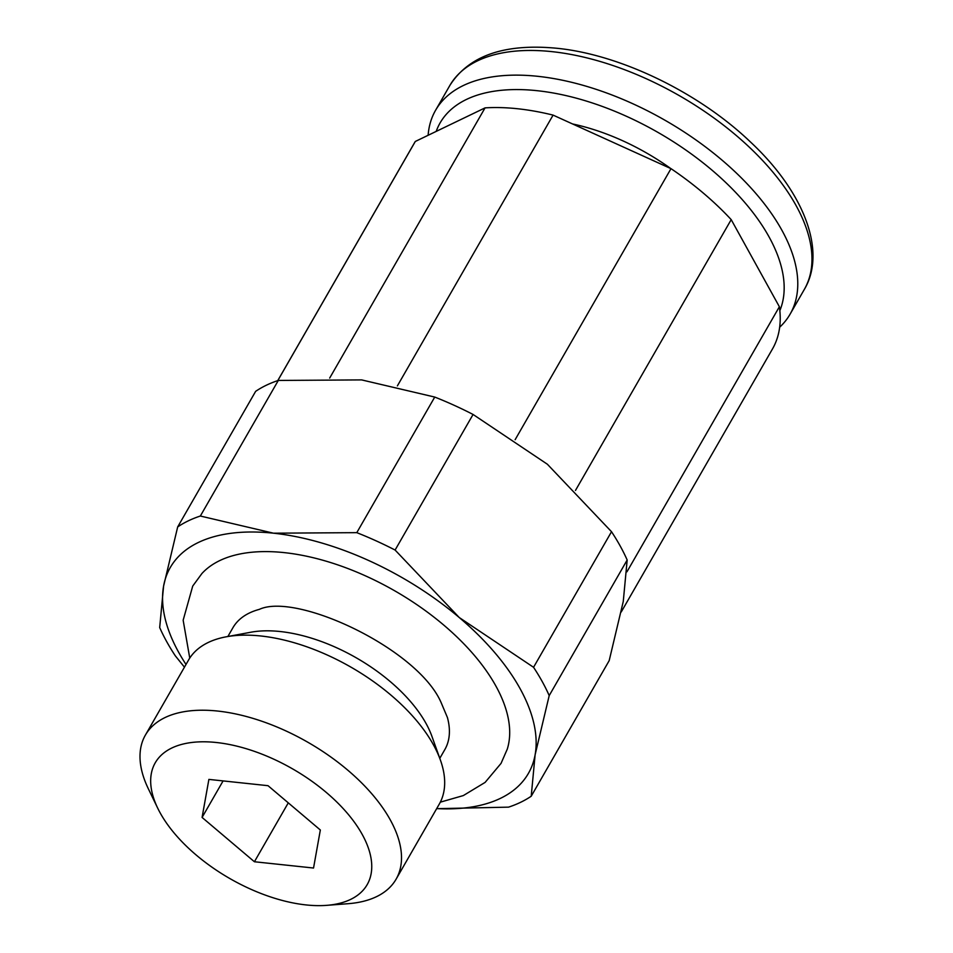 <?xml version="1.0" encoding="UTF-8"?>
<svg xmlns="http://www.w3.org/2000/svg" width="953" height="953" viewBox="0 0 953 953"><rect width="100%" height="100%" fill="white"/><g stroke="black" fill="none" stroke-linecap="round" stroke-linejoin="round"><path stroke-width="1.43" d="M439.786 758.35L444.825 749.594A122.222 63.172 -150.1 0 0 447.422 717.526L441.132 702.611C417.914 648.731 296.443 592.075 259.335 609.372A122.222 63.172 -150.1 0 0 232.913 627.741L227.874 636.497M157.733 808.215L148.346 788.786A144.582 74.727 29.9 0 1 145.416 735.049L188.587 659.976A144.582 74.727 29.9 0 1 226.087 636.83L250.77 632.244A122.222 63.172 29.9 0 1 426.039 723.47A122.222 63.172 29.9 0 1 431.947 736.419L440.405 760.065A144.582 74.727 29.9 0 1 439.262 804.129L396.091 879.202A144.582 74.727 29.9 0 1 348.179 903.694L326.665 905.35A122.222 63.172 29.9 0 1 160.211 812.98A122.222 63.172 29.9 0 1 157.733 808.215A122.222 63.172 29.9 0 1 219.309 742.852A122.222 63.172 29.9 0 1 362.223 834.447A122.222 63.172 29.9 0 1 326.665 905.35M226.087 636.83A144.582 74.727 29.9 0 1 433.401 744.758A144.582 74.727 29.9 0 1 440.405 760.065M145.416 735.049A144.582 74.727 29.9 0 1 262.301 721.397A144.582 74.727 29.9 0 1 390.242 819.818A144.582 74.727 29.9 0 1 396.091 879.202M428.123 135.29A204.478 105.688 29.9 0 1 435.592 110.262A204.478 105.688 29.9 0 1 600.902 90.94A204.478 105.688 29.9 0 1 781.841 230.149A204.478 105.688 29.9 0 1 790.12 314.121A204.478 105.688 29.9 0 1 779.661 327.236M436.188 131.407A194.257 100.399 29.9 0 1 589.025 101.9A194.257 100.399 29.9 0 1 769.023 236.844A194.257 100.399 29.9 0 1 779.84 310.642M572.586 123.961A148.716 76.859 29.9 0 1 670.698 168.502M440.322 802.164L463.325 795.576L485.113 782.401L501.052 763.377L507.282 749.118A177.294 91.631 -150.1 0 0 495.87 686.005A177.294 91.631 -150.1 0 0 284.22 552.621A177.294 91.631 -150.1 0 0 201.917 573.527L192.72 586.071L183.155 620.224L189.754 658.082M549.202 695.607A227.207 117.433 -150.1 0 0 542.209 681.538A227.207 117.433 -150.1 0 0 533.549 667.291L459.239 617.52A206.551 106.76 29.9 0 1 520.052 688.578A206.551 106.76 29.9 0 1 535.121 754.764L549.202 695.607L627.169 560.019L623.262 601.486L609.181 660.643L531.214 796.231L535.121 754.764A206.551 106.76 29.9 0 1 436.688 808.597M186.014 664.455A206.551 106.76 29.9 0 1 178.664 652.293A206.551 106.76 29.9 0 1 163.594 586.095A206.551 106.76 29.9 0 1 273.475 533.192L200.344 516.026A227.207 117.433 -150.1 0 0 177.675 526.938L255.642 391.349A227.207 117.433 29.9 0 1 278.312 380.438L361.616 379.902L434.747 397.067A227.207 117.433 29.9 0 1 473.069 414.46L547.379 464.242L611.516 531.714A227.207 117.433 29.9 0 1 620.165 545.95A227.207 117.433 29.9 0 1 627.169 560.019M177.675 526.938L163.594 586.095L159.687 627.562A227.207 117.433 -150.1 0 0 166.692 641.631A227.207 117.433 -150.1 0 0 175.34 655.867L184.453 667.16M202.084 817.436L208.886 779.399L268.019 785.689L320.339 830.003L313.537 868.028L254.415 861.75L202.084 817.436L223.085 780.912M254.415 861.75L288.282 802.855M273.475 533.192A206.551 106.76 29.9 0 1 459.239 617.52L395.102 550.048A227.207 117.433 -150.1 0 0 356.791 532.656L273.475 533.192M436.641 808.68L508.545 807.143A227.207 117.433 -150.1 0 0 531.214 796.231M611.516 531.714L533.549 667.291M395.102 550.048L473.069 414.46M434.747 397.067L356.791 532.656M200.344 516.026L278.312 380.438M397.389 385.882L553.085 115.11A206.551 106.76 -150.1 0 0 485.053 107.88L329.69 378.055M575.481 490.438L731.201 219.631A206.551 106.76 -150.1 0 0 670.995 168.645L515.132 439.702M277.788 380.616L415.305 141.461A206.551 106.76 -150.1 0 0 414.364 143.021L277.74 380.628M621.237 611.969L772.478 348.953A206.551 106.76 -150.1 0 0 779.375 306.747L626.943 571.824M779.375 306.747L731.201 219.631M485.053 107.88L415.305 141.461M670.995 168.645L553.085 115.11M551.93 51.641A204.478 105.688 29.9 0 1 796.029 205.467A204.478 105.688 29.9 0 1 804.32 289.438C826.894 251.544 804.201 192.101 750.38 141.902C698.811 92.548 620.32 54.512 556.766 48.258C504.351 43.278 468.685 55.715 449.78 85.579A204.478 105.688 29.9 0 1 551.93 51.641M435.592 110.262L449.78 85.579M790.12 314.121L804.32 289.438"/></g></svg>
